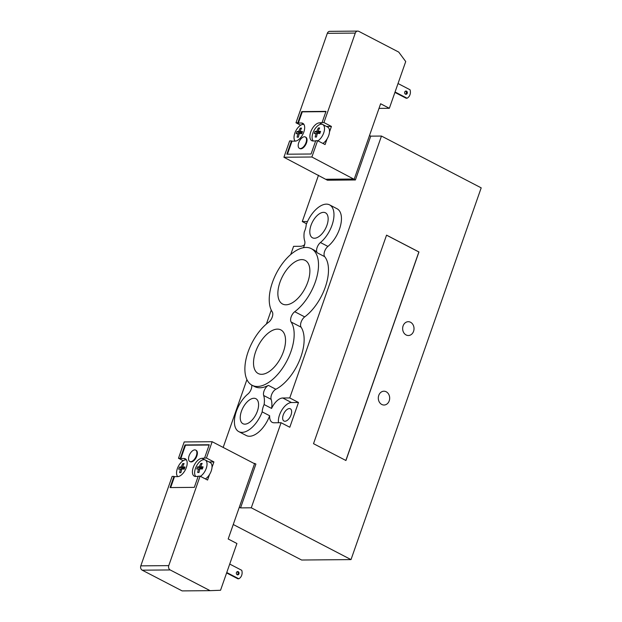 <?xml version="1.0" encoding="UTF-8"?>
<svg xmlns="http://www.w3.org/2000/svg" width="622" height="622" viewBox="0 0 622 622"><rect width="100%" height="100%" fill="white"/><g stroke="black" fill="none" stroke-linecap="round" stroke-linejoin="round"><path stroke-width="0.93" d="M233.258 524.517L301.616 560.018L351.01 559.598L251.28 507.801L240.558 507.894L239.315 507.249L254.662 463.421L253.97 463.429M240.558 507.894L255.906 464.066L254.662 463.421M283.92 157.249L311.879 157.008L354.151 179.323L326.192 179.564L283.92 157.249L289.642 140.93L291.5 140.914L291.998 141.171L287.434 154.202M303.311 247.735A6.578 3.413 -62.6 0 0 304.71 241.017A23.014 11.958 117.4 0 1 304.275 231.967A13.482 7.005 -62.6 0 0 306.211 224.635A23.014 11.958 117.4 0 1 329.582 204.871L337.062 208.759A23.014 11.958 117.4 0 1 340.584 225.436A23.014 11.958 117.4 0 1 327.918 246.413A6.578 3.413 -62.6 0 0 324.707 256.676A37.81 19.647 117.4 0 1 325.625 286.182A37.81 19.647 117.4 0 1 304.702 316.893A6.578 3.413 -62.6 0 0 301.095 327.195A37.81 19.647 117.4 0 1 299.734 359.889A37.81 19.647 117.4 0 1 275.865 389.255A6.578 3.413 -62.6 0 0 271.153 399.378A23.014 11.958 117.4 0 1 271.596 408.429A13.482 7.005 117.4 0 1 282.761 398.002L289.751 397.94L381.465 136.055L370.743 136.148L355.395 179.968L354.151 179.323M370.743 136.148L369.507 135.503M355.395 179.968L327.436 180.209L326.192 179.564M318.503 175.21L302.276 221.556L307.517 221.51M351.01 559.598L481.195 187.852L381.465 136.055M410.551 322.258A6.904 5.691 -90.5 0 1 413.91 329.971A6.904 5.691 -90.5 0 1 408.382 335.515A6.904 5.691 -90.5 0 1 402.644 328.649A6.904 5.691 -90.5 0 1 408.273 321.698A6.904 5.691 -90.5 0 1 410.551 322.258M386.208 391.774A6.904 5.691 -90.5 0 1 389.566 399.487A6.904 5.691 -90.5 0 1 384.046 405.023A6.904 5.691 -90.5 0 1 378.3 398.166A6.904 5.691 -90.5 0 1 383.93 391.215A6.904 5.691 -90.5 0 1 386.208 391.774M284.93 421.273A6.904 3.584 117.4 0 1 283.966 421.047A6.904 3.584 117.4 0 1 283.57 414.104A6.904 3.584 117.4 0 1 289.37 408.576A6.904 3.584 117.4 0 1 290.334 408.794A6.904 3.584 117.4 0 1 290.731 415.737A6.904 3.584 117.4 0 1 284.93 421.273M277.443 329.124A24.577 12.767 117.4 0 1 280.856 329.901A24.577 12.767 117.4 0 1 280.856 357.603A24.577 12.767 117.4 0 1 258.2 373.527A24.577 12.767 117.4 0 1 256.785 348.802A24.577 12.767 117.4 0 1 277.443 329.124M301.787 259.607A24.577 12.767 117.4 0 1 305.2 260.393A24.577 12.767 117.4 0 1 305.2 288.087A24.577 12.767 117.4 0 1 282.543 304.01A24.577 12.767 117.4 0 1 281.128 279.294A24.577 12.767 117.4 0 1 301.787 259.607M253.947 398.267A14.081 7.316 117.4 0 1 255.899 398.71A14.081 7.316 117.4 0 1 255.906 414.586A14.081 7.316 117.4 0 1 242.922 423.706A14.081 7.316 117.4 0 1 242.106 409.54A14.081 7.316 117.4 0 1 253.947 398.267M323.51 212.351A14.081 7.316 117.4 0 1 325.469 212.802A14.081 7.316 117.4 0 1 325.469 228.671A14.081 7.316 117.4 0 1 312.485 237.798A14.081 7.316 117.4 0 1 311.676 223.632A14.081 7.316 117.4 0 1 323.51 212.351M252.104 385.275A37.81 19.647 117.4 0 1 246.592 356.787A37.81 19.647 117.4 0 1 268.673 322.204A6.578 3.413 -62.6 0 0 272.273 311.91A37.81 19.647 117.4 0 1 279.068 268.517A37.81 19.647 117.4 0 1 311.295 248.644A37.81 19.647 117.4 0 1 316.808 277.132A37.81 19.647 117.4 0 1 294.735 311.715A6.578 3.413 -62.6 0 0 291.127 322.009A37.81 19.647 117.4 0 1 284.332 365.402A37.81 19.647 117.4 0 1 252.104 385.275L254.592 386.565A37.81 19.647 -62.6 0 0 268.385 385.376A6.578 3.413 -62.6 0 0 263.674 395.491A23.014 11.958 117.4 0 1 264.109 404.549A13.482 7.005 -62.6 0 0 262.181 411.873A23.014 11.958 117.4 0 1 238.801 431.637A23.014 11.958 117.4 0 1 235.287 414.952A23.014 11.958 117.4 0 1 247.945 393.983A6.578 3.413 -62.6 0 0 251.731 385.072M271.596 408.429L264.109 404.549M251.28 507.801L281.074 422.727L274.084 422.781A13.482 7.005 117.4 0 1 272.211 422.354A13.482 7.005 117.4 0 1 269.66 415.76A23.014 11.958 117.4 0 1 246.281 435.524L238.801 431.637M269.66 415.76L262.181 411.873M329.582 204.871A23.014 11.958 117.4 0 1 333.104 221.556A23.014 11.958 117.4 0 1 320.439 242.526A6.578 3.413 -62.6 0 0 317.228 252.789A37.81 19.647 -62.6 0 0 313.791 249.943L311.295 248.644M304.555 244.881A13.482 7.005 117.4 0 1 300.582 246.281L293.592 246.335L290.731 254.522M271.262 310.098L266.387 324.039M246.918 379.614L223.174 447.436M386.534 235.178L418.863 251.972L345.848 460.474M345.933 460.513L313.519 443.68L386.55 235.139L418.956 251.972L345.933 460.513M289.751 397.94L298.482 402.473L291.493 402.535A13.482 7.005 -62.6 0 0 282.131 409.634A13.482 7.005 -62.6 0 0 278.477 422.742M298.482 402.473L289.798 427.252L281.074 422.727M306.545 223.772L302.276 221.556M304.383 244.99L304.819 243.746M196.35 455.747A6.414 3.328 117.4 0 1 189.764 461.47A6.414 3.328 117.4 0 1 189.757 454.239A6.414 3.328 117.4 0 1 195.673 450.087A6.414 3.328 117.4 0 1 196.35 455.747M195.673 450.087L196.171 450.344A6.414 3.328 117.4 0 1 196.847 456.004A6.414 3.328 117.4 0 1 190.262 461.726L189.764 461.47M198.597 468.871A28.449 6.453 -160.7 0 0 196.762 469.05A28.044 23.1 -90.5 0 1 197.508 466.935A28.449 6.453 19.3 0 1 199.335 466.757A28.449 23.434 -90.5 0 1 200.867 463.437A28.044 6.36 19.3 0 1 202.173 463.429A28.449 23.434 89.5 0 0 200.642 466.741A28.449 6.453 19.3 0 1 203.099 466.889A28.044 23.1 89.5 0 0 202.352 469.004A28.449 6.453 -160.7 0 0 199.903 468.856A28.449 23.434 89.5 0 0 198.993 472.495A28.044 6.36 -160.7 0 0 197.687 472.51A28.449 23.434 -90.5 0 1 198.597 468.871L199.724 469.454M197.508 466.935L201.334 468.918M202.375 468.949L201.785 468.949M199.335 466.757L202.547 468.42M200.867 463.437L201.886 463.973M200.642 466.741L202.741 467.837M180.52 469.027A28.449 6.453 -160.7 0 0 178.685 469.206A28.044 23.1 -90.5 0 1 179.424 467.091A28.449 6.453 19.3 0 1 181.259 466.912A28.449 23.434 -90.5 0 1 182.782 463.592A28.044 6.36 19.3 0 1 184.089 463.584A28.449 23.434 89.5 0 0 182.565 466.897A28.449 6.453 19.3 0 1 185.014 467.036A28.044 23.1 89.5 0 0 184.275 469.159A28.449 6.453 -160.7 0 0 181.826 469.011A28.449 23.434 89.5 0 0 180.916 472.65A28.044 6.36 -160.7 0 0 179.61 472.658A28.449 23.434 -90.5 0 1 180.52 469.027L181.64 469.61M179.424 467.091L183.249 469.074M184.291 469.105L183.7 469.105M181.259 466.912L184.462 468.576M182.782 463.592L183.809 464.121M182.565 466.897L184.664 467.985M186.437 459.883A9.532 4.953 -62.6 0 0 177.348 468.638A9.532 4.953 -62.6 0 0 176.57 472.152A9.532 4.953 -62.6 0 0 177.752 476.615M195.837 476.468A9.532 4.953 117.4 0 1 196.777 465.528A9.532 4.953 117.4 0 1 205.229 459.977A9.532 4.953 117.4 0 1 206.24 468.389A9.532 4.953 117.4 0 1 200.393 476.32M205.229 459.977L210.213 462.566A9.532 4.953 117.4 0 1 212.009 467.379A9.532 4.953 117.4 0 1 211.223 470.978A9.532 4.953 117.4 0 1 209.482 474.586A9.532 4.953 117.4 0 1 205.384 478.917M226.61 572.948L237.853 578.779L238.786 578.771A6.578 5.419 89.5 0 0 241.748 570.312L229.72 564.068M237.169 574.72A1.641 1.353 -90.5 0 1 237.69 571.571A1.641 1.353 -90.5 0 1 237.713 574.852A1.641 1.353 -90.5 0 1 237.169 574.72M237.246 574.759A1.641 1.353 89.5 0 0 237.223 571.672M226.758 572.528L238.786 578.771M170.195 569.946A3.289 2.706 -90.5 0 1 168.764 565.623L140.805 565.864A3.289 2.706 89.5 0 0 142.236 570.18L170.195 569.946L210.088 590.659L182.129 590.9L142.236 570.18M209.482 474.586L207.569 480.052L200.09 476.164L168.764 565.623M200.09 476.164L198.231 476.18L194.313 487.368L170.078 487.57L173.997 476.39L172.131 476.405L140.805 565.864M185.006 444.955L185.504 445.212L180.846 458.515L180.349 458.258L185.006 444.955L209.233 444.753L204.576 458.049L206.442 458.033L212.156 441.713L254.546 463.724L228.188 538.979L236.92 543.511L220.546 590.262L210.088 590.659M206.442 458.033L213.921 461.921L212.009 467.379M204.576 458.049L202.01 458.336A9.866 5.124 -62.6 0 0 193.722 466.236A9.866 5.124 -62.6 0 0 194.289 476.157A9.866 5.124 -62.6 0 0 195.666 476.468L198.138 476.444M173.997 476.39L174.494 476.646L170.669 487.562M209.14 445.018L185.504 445.212M174.494 476.646L177.581 476.623A9.866 5.124 -62.6 0 0 185.877 468.724A9.866 5.124 -62.6 0 0 185.302 458.803A9.866 5.124 -62.6 0 0 183.933 458.484L180.846 458.515M212.156 441.713L184.198 441.947L178.483 458.274L180.349 458.258M183.179 460.708L178.483 458.274M213.921 461.921L209.046 461.959M298.731 142.695A6.414 3.328 117.4 0 1 305.324 136.972A6.414 3.328 117.4 0 1 305.324 144.195A6.414 3.328 117.4 0 1 299.415 148.355A6.414 3.328 117.4 0 1 298.731 142.695M305.324 136.972L305.822 137.237A6.414 3.328 117.4 0 1 305.822 144.459A6.414 3.328 117.4 0 1 299.913 148.611L299.415 148.355M300.27 128.116A28.044 6.36 19.3 0 1 301.569 128.101A28.449 23.434 89.5 0 0 300.045 131.421A28.449 6.453 19.3 0 1 302.502 131.561A28.044 23.1 89.5 0 0 301.756 133.676A28.449 6.453 -160.7 0 0 299.306 133.536A28.449 23.434 89.5 0 0 298.397 137.174A28.044 6.36 -160.7 0 0 297.091 137.182A28.449 23.434 -90.5 0 1 298 133.543A28.449 6.453 -160.7 0 0 296.165 133.722A28.044 23.1 -90.5 0 1 296.904 131.607A28.449 6.453 19.3 0 1 298.739 131.429A28.449 23.434 -90.5 0 1 300.27 128.116L301.289 128.645M298.739 131.429L301.942 133.092M300.045 131.421L302.144 132.509M296.904 131.607L300.729 133.598M301.771 133.621L301.18 133.629M298 133.543L299.128 134.134M318.347 127.961A28.044 6.36 19.3 0 1 319.654 127.953A28.449 23.434 89.5 0 0 318.13 131.265A28.449 6.453 19.3 0 1 320.579 131.405A28.044 23.1 89.5 0 0 319.84 133.52A28.449 6.453 -160.7 0 0 317.383 133.38A28.449 23.434 89.5 0 0 316.481 137.019A28.044 6.36 -160.7 0 0 315.175 137.027A28.449 23.434 -90.5 0 1 316.085 133.396A28.449 6.453 -160.7 0 0 314.25 133.575A28.044 23.1 -90.5 0 1 314.989 131.452A28.449 6.453 19.3 0 1 316.823 131.273A28.449 23.434 -90.5 0 1 318.347 127.961L319.366 128.49M316.823 131.273L320.027 132.937M318.13 131.265L320.229 132.354M314.989 131.452L318.814 133.442M319.856 133.466L319.265 133.473M316.085 133.396L317.204 133.979M317.889 140.836A9.532 4.953 -62.6 0 0 323.72 132.914A9.532 4.953 -62.6 0 0 324.497 129.399A9.532 4.953 -62.6 0 0 322.709 124.493A9.532 4.953 -62.6 0 0 314.258 130.052A9.532 4.953 -62.6 0 0 313.317 140.984M322.872 143.425A9.532 4.953 117.4 0 0 327.024 139.025A9.532 4.953 -62.6 0 0 329.481 131.988A9.532 4.953 117.4 0 0 327.693 127.082L322.709 124.493M295.232 141.14A9.532 4.953 117.4 0 1 294.828 133.155A9.532 4.953 117.4 0 1 303.925 124.4M394.916 92.406L406.135 98.229L407.068 98.222A6.578 5.419 89.5 0 0 410.03 89.762L398.026 83.527M405.536 94.21A1.641 1.353 89.5 0 0 405.505 91.123M406.516 91.154A1.641 1.353 -90.5 0 1 406.003 94.303A1.641 1.353 -90.5 0 1 405.972 91.022A1.641 1.353 -90.5 0 1 406.516 91.154M395.063 91.986L407.068 98.222M357.743 31.1L329.784 31.341A3.289 2.706 89.5 0 0 327.32 33.331L355.279 33.09A3.289 2.706 -90.5 0 1 357.743 31.1A3.289 2.706 -90.5 0 1 358.832 31.364L398.725 52.085L405.723 61.547L389.349 108.298L379.008 108.383M300.675 125.224L295.986 122.791L327.32 33.331M295.986 122.791L297.852 122.775L301.771 111.595L325.998 111.385L322.087 122.573L323.945 122.557L355.279 33.09M326.309 179.26L354.268 179.019L380.625 103.765L389.349 108.298M311.879 157.008L317.601 140.689L315.735 140.704L311.078 153.999L286.843 154.209L291.5 140.914M301.771 111.595L302.269 111.851L298.35 123.032L297.852 122.775M322.087 122.573L319.498 122.853A9.866 5.124 -62.6 0 0 311.202 130.752A9.866 5.124 -62.6 0 0 311.777 140.673A9.866 5.124 -62.6 0 0 313.146 140.992L315.642 140.969M325.905 111.649L302.269 111.851M291.998 141.171L295.061 141.14A9.866 5.124 -62.6 0 0 303.357 133.24A9.866 5.124 -62.6 0 0 302.79 123.319A9.866 5.124 -62.6 0 0 301.413 123.008L298.35 123.032M323.945 122.557L331.425 126.437L326.534 126.484M327.024 139.025L325.081 144.576L317.601 140.689M331.425 126.437L329.481 131.988M275.865 389.255L268.385 385.376M271.153 399.378L263.674 395.491M327.918 246.413L320.439 242.526M324.707 256.676L317.228 252.789M304.702 316.893L294.735 311.715M301.095 327.195L291.127 322.009M282.761 398.002L291.493 402.535M183.933 458.484L186.351 459.744M202.01 458.336L204.895 459.829M301.413 123.008L303.831 124.26M319.498 122.853L322.375 124.353"/></g></svg>
